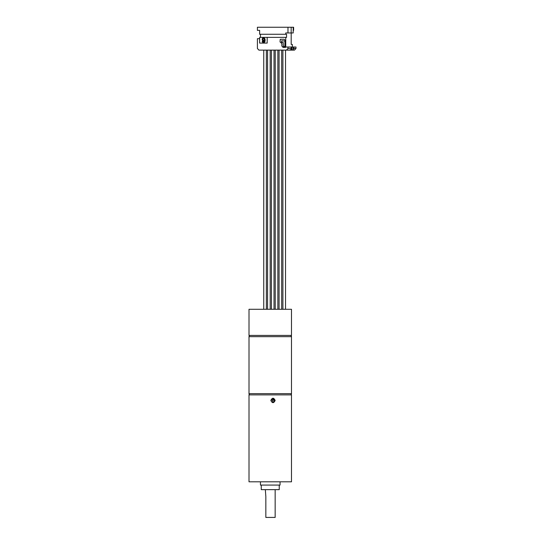 <?xml version="1.0" encoding="UTF-8"?>
<svg xmlns="http://www.w3.org/2000/svg" width="545" height="545" viewBox="0 0 545 545"><rect width="100%" height="100%" fill="white"/><g stroke="black" fill="none" stroke-linecap="round" stroke-linejoin="round"><path stroke-width="0.82" d="M274.394 400.119L271.199 400.119L272.704 400.119L272.704 402.224M290.247 335.42A1.24 1.24 0 0 1 291.493 336.66L249.011 336.66L249.011 393.647A1.24 1.24 0 0 0 250.257 394.887M291.493 336.66L291.493 393.647A1.24 1.24 0 0 1 290.247 394.887M249.011 336.66A1.24 1.24 0 0 1 250.257 335.42M271.172 400.446A1.799 1.785 90 0 0 272.95 402.244A1.799 1.785 90 0 0 274.734 400.446A1.799 1.785 90 0 0 272.95 398.647A1.799 1.785 90 0 0 271.172 400.446M272.8 398.654L274.428 400.446L273.685 401.903M275.157 400.446C273.74 403.375 272.296 403.375 270.845 400.446C272.296 397.516 273.733 397.516 275.157 400.446M279.238 489.648L261.266 489.648L279.238 489.648L279.238 485.077M265.354 489.975L265.837 496.509L265.837 517.423L275.157 517.423L275.157 489.975M260.449 481.807L260.449 485.077L280.055 485.077L280.055 481.807M249.011 394.887L291.493 394.887L291.493 481.807L249.011 481.807L249.011 394.887M275.157 517.423L265.837 517.423M289.872 335.42L249.011 335.42L249.011 309.281L291.493 309.281L291.493 335.42L289.872 335.42M287.978 27.25L257.404 27.25L257.404 30.357L259.631 30.357L259.631 34.274L285.743 34.274L285.743 32.966L287.978 32.966L287.978 27.25L293.605 27.25L293.605 30.357L293.19 30.357M287.978 32.966L291.166 32.966L291.166 27.25M291.166 32.966L293.19 32.966L293.19 27.25M285.743 37.38L267.179 37.38L267.179 43.089L259.631 43.089L259.631 38.688L257.404 38.688L257.404 48.491L258.909 50.12L289.661 50.12A1.635 1.512 -90 0 0 291.166 48.491L291.166 47.02L285.743 47.02L285.743 37.38L286.554 37.38L286.554 34.274L285.743 34.274M267.179 37.38L259.658 37.38L259.652 38.688L259.652 43.089L267.179 43.089M260.449 34.274L260.449 37.38M292.311 47.02L292.311 44.404L291.187 44.404L291.187 32.966M280.287 39.281L280.041 41.897L280.259 39.281L284.211 39.281L285.648 40.841L285.41 47.449L283.005 47.374L281.854 46.018L281.854 43.559L280.021 41.897L281.874 43.559L281.874 46.018L283.196 47.449M287.978 47.02L287.978 48.491L286.466 50.12M264.557 40.425L264.025 40.882M263.998 42.599L264.816 41.924L265.156 39.962L264.816 38.497L263.712 37.762L264.816 38.497L265.156 39.962L264.931 41.679L264.025 42.599M263.146 41.924L262.751 41.25L263.773 42.047L263.174 41.924M285.689 50.12L286.745 50.12M291.166 47.02L295.99 47.02L295.99 48.491L294.477 50.12L288.83 50.12M291.125 48.88L291.125 50.113A1.635 1.512 90 0 1 290.976 50.12M263.998 40.882L264.563 40.391L264.448 41.25L263.773 42.047M262.751 41.25L262.186 41.25L262.526 42.169L263.773 42.66M263.712 37.762L262.697 38.068L262.131 39.104L262.526 40.453L263.712 40.943M284.892 40.991L284.892 46.345L284.892 40.991L281.697 40.732L281.458 42.094L283.134 42.353L281.724 42.353M284.892 46.345L283.638 46.604M293.918 47.02L293.918 48.491L293.019 49.983L291.125 50.113M291.861 47.02L291.861 50.113M262.697 39.165L262.833 39.84L262.813 38.865L263.433 38.375L264.448 39.165L263.998 40.207L262.922 40.023M283.134 42.353L283.373 46.345L284.654 46.604M293.019 47.02L293.019 49.983M263.174 40.207L263.712 40.33M263.712 38.375L263.146 38.497M262.949 38.681L262.724 39.165M271.294 399.792L274.305 399.792M249.011 393.647L291.493 393.647M287.978 48.491L291.166 48.491M295.99 48.491L293.918 48.491M261.266 489.648L261.266 485.077M282.903 309.281L282.903 50.12M279.074 309.281L279.074 50.12M275.239 309.281L275.239 50.12M271.403 309.281L271.403 50.12M267.575 309.281L267.575 50.12M263.739 309.281L263.739 50.12M266.355 309.281L266.355 50.12M270.184 309.281L270.184 50.12M274.019 309.281L274.019 50.12M277.855 309.281L277.855 50.12M281.683 309.281L281.683 50.12M285.519 309.281L285.519 50.12"/></g></svg>
